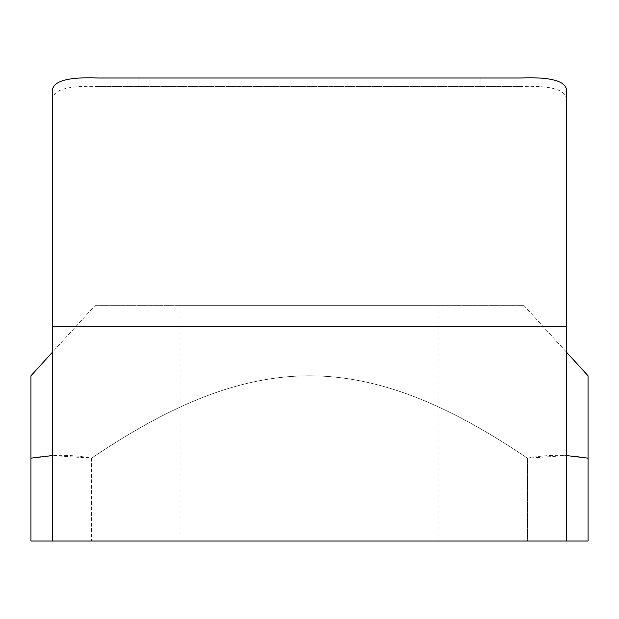 <?xml version="1.0" encoding="UTF-8"?>
<svg xmlns="http://www.w3.org/2000/svg" width="619" height="619" viewBox="0 0 619 619"><rect width="100%" height="100%" fill="white"/><g stroke="black" fill="none" stroke-linecap="round" stroke-linejoin="round"><path stroke-width="0.46" stroke-dasharray="3.1 2.32" d="M180.941 541.014L438.059 541.014L180.941 541.014L180.941 305.314L438.059 305.314L180.941 305.314M438.059 541.014L438.059 305.314M95.233 305.314L523.767 305.314L95.233 305.314L52.375 352.304M52.375 541.014L52.375 326.747L566.625 326.747L566.625 541.014L52.375 541.014L91.558 541.014L91.558 458.161C71.355 454.369 51.153 454.369 30.95 458.161L30.95 541.014L91.558 541.014L91.558 458.161L52.375 455.561M566.625 455.561L527.442 458.161C462.819 414.699 389.614 375.81 309.508 375.795C229.394 375.81 156.189 414.691 91.558 458.161C156.189 414.691 229.394 375.81 309.508 375.795C389.614 375.81 462.819 414.699 527.442 458.161C547.645 454.369 567.847 454.369 588.05 458.161L588.05 541.014L527.442 541.014L527.442 458.161L527.442 541.014L566.625 541.014M523.767 305.314L566.625 352.304M520.873 77.986L98.127 77.986M52.375 326.747L52.375 90.343M566.625 326.747L566.625 99.388C565.789 89.608 550.539 85.321 520.873 86.552L98.127 86.552L520.873 86.552M98.127 86.552C68.508 85.306 53.257 89.585 52.375 99.388M588.05 399.487L588.05 380.128M30.95 375.795L30.95 382.859M30.95 390.14L30.95 399.487M566.625 99.388L566.625 90.343M138.083 78.195L138.083 86.761M480.917 78.195L480.917 86.761"/><path stroke-width="0.93" d="M52.375 352.304L30.95 375.795L30.95 458.161L52.375 455.561M566.625 352.304L588.05 375.795L588.05 458.161L566.625 455.561M52.375 326.747L52.375 90.343C53.28 80.903 68.531 76.787 98.127 77.986L520.873 77.986C550.515 76.802 565.766 80.927 566.625 90.343L566.625 326.747L52.375 326.747L52.375 541.014L30.95 541.014L30.95 399.487M588.05 399.487L588.05 541.014L52.375 541.014M588.05 380.128L588.05 375.795M30.95 382.859L30.95 390.14M566.625 541.014L566.625 326.747"/></g></svg>
